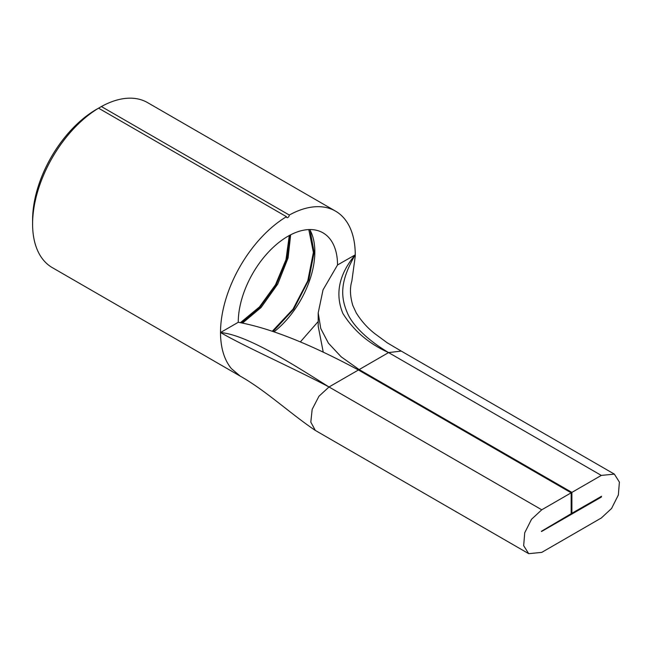 <?xml version="1.0" encoding="UTF-8"?>
<svg xmlns="http://www.w3.org/2000/svg" width="652" height="652" viewBox="0 0 652 652"><rect width="100%" height="100%" fill="white"/><g stroke="black" fill="none" stroke-linecap="round" stroke-linejoin="round"><path stroke-width="0.98" d="M289.301 215.046A2.005 1.157 -60 0 1 287.882 217.483A2.005 1.157 -60 0 1 286.88 217.581A2.005 1.157 -60 0 1 286.464 216.684L98.55 108.167L101.386 106.545L289.301 215.046A95.273 55.004 -60 0 1 335.519 211.126A95.273 55.004 -60 0 1 355.25 254.736A95.273 55.004 -60 0 1 355.234 256.326L351.844 281.142C349.716 288.07 350.042 296.195 352.83 305.527L356.277 312.96C361.461 321.224 367.687 328.152 374.941 333.751L387.337 342.879L401.811 351.412M97.979 108.517A90.253 52.111 120 0 0 32.6 219.936L32.6 224.035A95.273 55.004 120 0 1 98.55 108.183L98.55 108.167M335.519 211.126L147.605 102.633A95.273 55.004 120 0 0 101.386 106.545M32.6 224.035A95.273 55.004 120 0 0 52.331 267.646L240.246 376.139L231.362 368.584C224.459 360.132 220.849 348.633 220.531 334.093A95.273 55.004 -60 0 1 220.515 332.528L238.249 322.292A70.196 40.53 -60 0 1 287.882 236.317A70.196 40.53 -60 0 1 322.984 232.837A70.196 40.53 -60 0 1 337.524 264.973L323.033 289.871L318.2 312.927L320.76 328.535L328.421 343.164L341.183 356.831L359.154 369.578L388.584 352.585L401.249 351.086M318.2 321.517L300.352 341.917M274.003 331.86A70.196 40.53 120 0 0 309.757 229.553M273.025 331.526L293.677 309.235L308.722 279.977L314.101 252.348L310.05 230.091M272.275 331.273L293.033 309.113L307.76 280.882L313.4 252.414L308.795 229.577M242.471 323.107L261.085 307.516L277.736 284.101L288.07 257.964L290.645 234.81M241.403 322.895L259.846 307.402L276.44 284.264L286.994 258.282L289.993 235.152M240.384 322.691L259.48 306.913L275.503 284.761L285.983 259.667L289.284 235.527M220.629 332.569C243.514 345.984 293.848 368.388 329.015 386.978C297.744 367.386 247.817 334.81 220.629 332.569L220.515 332.528A95.273 55.004 -60 0 1 286.464 216.684M355.144 254.908C338.991 274.353 334.883 293.824 342.822 313.327C353.506 330.588 368.755 343.677 388.584 352.585C380.255 347.622 372.83 342.308 366.302 336.644C358.209 329.545 352.341 322.601 348.706 315.812C338.942 295.78 341.11 279.561 355.144 254.908L337.524 264.973M329.015 386.978L318.967 396.229L312.161 409.366L310.808 422.146L315.348 430.442L528.715 553.67L523.67 545.683L524.721 532.782L531.51 519.302L541.755 509.799L329.015 386.978L358.445 369.986L571.176 492.814L541.755 509.799M528.715 553.67L541.755 552.383L601.315 517.99L611.56 508.487L618.349 495.015L619.4 482.105L614.355 474.118L401.616 351.298M388.584 352.585L601.315 475.414L614.355 474.118M323.245 352.153L318.2 326.244L318.2 312.927M601.315 475.414L571.885 492.399L571.885 513.279L601.568 496.278M601.315 496.294L601.315 497.109L541.502 531.519M541.396 531.298L571.176 513.694L571.176 492.814M238.249 322.292C269.855 328.021 309.896 343.906 358.347 369.937L358.445 369.986M571.885 492.399L359.154 369.578M359.056 370.344L359.056 369.521M359.244 370.45L359.244 369.635M571.176 512.871L571.885 513.279M600.606 496.702L601.315 497.109M315.34 430.45C290.05 413.425 266.146 390.809 240.327 376.18"/></g></svg>
